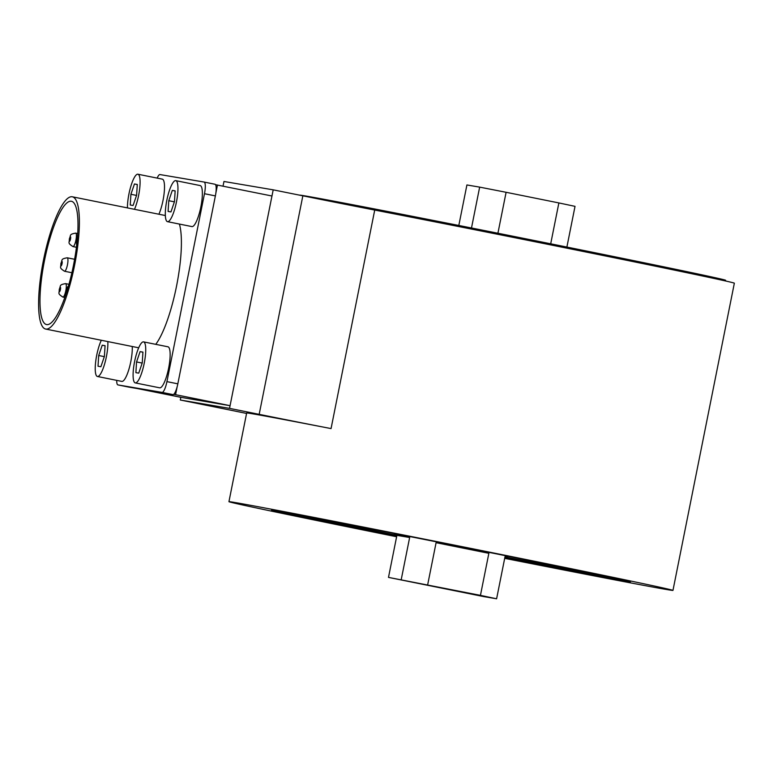 <?xml version="1.0" encoding="UTF-8"?>
<svg xmlns="http://www.w3.org/2000/svg" width="773" height="773" viewBox="0 0 773 773"><rect width="100%" height="100%" fill="white"/><g stroke="black" fill="none" stroke-linecap="round" stroke-linejoin="round"><path stroke-width="1.16" d="M504.692 558.348A226.402 1.585 -168.7 0 0 672.964 590.408L734.35 283.189A226.402 1.585 -168.7 0 0 515.494 237.842A226.402 1.585 -168.7 0 0 374.721 210.063A85.755 0.599 11.3 0 1 302.852 195.82L273.198 189.839L229.533 408.366L180.302 400.008L180.834 397.322L230.064 405.68L271.961 196.004L215.551 184.699M672.964 590.408A226.402 1.585 -168.7 0 0 454.109 545.062A226.402 1.585 -168.7 0 0 228.943 501.677A226.402 1.585 -168.7 0 0 396.617 536.752M302.852 195.82L259.177 414.347A85.755 0.599 -168.7 0 0 331.057 428.59A226.402 1.585 -168.7 0 0 246.664 412.995L228.943 501.677M504.75 558.038A182.95 1.275 -168.7 0 0 630.353 581.895A182.95 1.275 -168.7 0 0 443.789 543.313A182.95 1.275 -168.7 0 0 271.555 510.199A182.95 1.275 -168.7 0 0 396.675 536.443M725.47 280.957L725.605 280.27A217.252 1.517 -168.7 0 0 629.164 259.709A217.252 1.517 -168.7 0 0 411.342 216.121A217.252 1.517 -168.7 0 0 299.528 195.134L299.518 195.144M448.311 589.065L418.029 583.19L448.311 589.065M566.889 247.06L575.025 206.352L558.869 202.932L550.705 243.804M497.918 233.233L506.102 192.293L479.656 187.124L471.491 227.977M458.814 225.465L466.911 184.96L479.656 187.124M427.682 584.726L436.088 542.685L488.855 553.313L480.448 595.365L388.49 577.392L483.859 596.621L496.604 598.785L480.448 595.365M496.604 598.785L505.011 556.734L507.011 557.246L504.962 556.947M388.49 577.392L396.897 535.351L394.887 534.839L398.723 535.457L409.642 537.515L401.235 579.557M615.917 578.339L628.932 580.861L615.917 578.339M395.583 535.042A181.81 1.266 11.3 0 1 291.266 513.543M610.863 577.402A181.81 1.266 11.3 0 1 506.296 557.169M395.09 533.834L393.631 533.351M508.75 556.357L507.214 556.231M409.642 537.515L396.897 535.351M488.855 553.313L436.088 542.685M506.102 192.293L558.869 202.932M246.577 413.449A85.755 0.599 -168.7 0 0 209.947 405.989L180.302 400.008M223.03 186.138L223.967 181.481L273.198 189.839M259.177 414.347L229.533 408.366M179.384 224.064A67.464 15.75 101.4 0 1 176.717 285.208A67.464 15.75 101.4 0 1 155.75 344.343M72.208 196.767A67.464 15.75 101.4 0 1 72.314 196.786A67.464 15.75 101.4 0 1 74.43 266.028A67.464 15.75 101.4 0 1 45.655 329.047A67.464 15.75 101.4 0 1 43.501 260.047A67.464 15.75 101.4 0 1 72.208 196.767M71.309 201.251A62.893 14.677 101.4 0 1 71.416 201.27A62.893 14.677 101.4 0 1 73.377 265.815A62.893 14.677 101.4 0 1 46.564 324.563A62.893 14.677 101.4 0 1 44.554 260.24A62.893 14.677 101.4 0 1 71.309 201.251M77.126 241.137A2.29 0.531 101.4 0 1 77.058 241.34A2.29 0.531 101.4 0 1 76.392 242.384A2.29 0.531 101.4 0 1 76.372 239.736A2.29 0.531 101.4 0 1 77.416 238.026M59.666 288.271A2.29 0.531 101.4 0 1 60.574 288.416A2.29 0.531 101.4 0 1 59.453 291.721A2.29 0.531 101.4 0 1 59.212 290.532A2.29 0.531 101.4 0 1 59.666 288.271M157.19 178.109A11.431 2.667 101.4 0 1 159.963 174.563L204.082 182.051A11.431 2.667 101.4 0 1 204.101 182.061A11.431 2.667 101.4 0 1 204.478 193.714L166.929 381.63A11.431 2.667 101.4 0 1 162.05 392.394L117.931 384.906A11.431 2.667 101.4 0 1 117.911 384.906A11.431 2.667 101.4 0 1 116.713 380.364M128.83 387.109L117.931 384.906L128.811 387.099A11.431 2.667 -78.6 0 0 128.811 387.099A11.431 2.667 -78.6 0 0 128.83 387.109L172.949 394.597A11.431 2.667 -78.6 0 0 177.829 383.833L215.377 195.907A11.431 2.667 -78.6 0 0 215 184.254A11.431 2.667 -78.6 0 0 214.981 184.254L204.12 182.061L215 184.254M158.909 214.237A20.929 4.889 -78.6 0 0 163.006 200.468A20.929 4.889 -78.6 0 0 162.32 179.143L137.903 174.215A20.929 4.889 101.4 0 1 138.589 195.55A20.929 4.889 101.4 0 1 134.502 209.319M127.448 207.898A20.929 4.889 101.4 0 1 131.052 185.597A20.929 4.889 101.4 0 1 137.903 174.215M136.618 195.211L133.091 205.492L130.241 205.009L130.917 194.284L134.454 183.974L137.294 184.457L136.618 195.211M134.454 183.974L137.285 184.544M130.917 194.284L136.55 195.424M167.499 221.667L191.907 226.586A20.929 4.889 -78.6 0 0 200.864 206.893A20.929 4.889 -78.6 0 0 200.178 185.568L175.761 180.64A20.929 4.889 101.4 0 1 176.447 201.975A20.929 4.889 101.4 0 1 167.499 221.667A20.929 4.889 101.4 0 1 166.842 200.188A20.929 4.889 101.4 0 1 175.761 180.64M174.476 201.637L170.949 211.918L168.099 211.435L168.775 200.709L172.311 190.4L175.152 190.883L174.476 201.637M172.311 190.4L175.142 190.97M168.775 200.709L174.408 201.85M135.275 382.906L159.692 387.824A20.929 4.889 -78.6 0 0 168.64 368.132A20.929 4.889 -78.6 0 0 167.963 346.797L143.546 341.879A20.929 4.889 101.4 0 1 144.232 363.204A20.929 4.889 101.4 0 1 135.275 382.906A20.929 4.889 101.4 0 1 134.628 361.426A20.929 4.889 101.4 0 1 143.546 341.879M142.261 362.875L138.734 373.146L135.884 372.663L136.55 361.948L140.087 351.628L142.937 352.111L142.261 362.875M140.087 351.628L142.928 352.208M136.55 361.948L142.193 363.078M107.843 341.589A20.929 4.889 101.4 0 1 106.374 356.778A20.929 4.889 101.4 0 1 97.417 376.48L121.834 381.398A20.929 4.889 -78.6 0 0 130.782 361.706A20.929 4.889 -78.6 0 0 132.251 346.507M97.417 376.48A20.929 4.889 101.4 0 1 95.581 362.556A20.929 4.889 101.4 0 1 101.331 340.275M104.403 356.45L100.877 366.721L98.026 366.238L98.693 355.522L102.229 345.202L105.07 345.686L104.403 356.45M102.229 345.202L105.07 345.773M98.693 355.522L104.326 356.653M173.654 394.365L175.568 394.694L177.201 386.539M215.841 193.173L217.464 185.018M175.568 394.694L230.064 405.68M137.275 388.539L180.834 397.322M331.057 428.59L374.721 210.063M76.382 236.731A6.86 1.604 -78.6 0 0 75.696 233.137C68.749 234.354 71.213 235.137 69.338 238.857C69.628 242.964 67.048 242.77 72.991 246.587A6.86 1.604 -78.6 0 0 75.029 243.476A6.86 1.604 -78.6 0 0 76.382 236.731M70.662 237.939A2.29 0.531 101.4 0 1 69.541 241.224A2.29 0.531 101.4 0 1 69.754 237.784A2.29 0.531 101.4 0 1 70.662 237.939M64.536 271.255A6.86 1.604 -78.6 0 0 67.454 264.82A6.86 1.604 -78.6 0 0 67.232 257.796C60.284 259.013 62.748 259.805 60.864 263.525C61.164 267.632 58.584 267.439 64.526 271.246A6.86 1.604 -78.6 0 0 64.536 271.255M61.067 265.893A2.29 0.531 101.4 0 1 61.289 262.443A2.29 0.531 101.4 0 1 62.198 262.598A2.29 0.531 101.4 0 1 61.067 265.893M62.913 297.083A6.86 1.604 -78.6 0 0 65.831 290.648A6.86 1.604 -78.6 0 0 65.608 283.623C58.661 284.841 61.125 285.633 59.25 289.353C59.54 293.46 56.96 293.267 62.903 297.074A6.86 1.604 -78.6 0 0 62.913 297.083L64.816 297.46M66.372 292.87A2.29 0.531 101.4 0 1 66.285 292.88A2.29 0.531 101.4 0 1 66.063 291.682A2.29 0.531 101.4 0 1 66.855 288.667A2.29 0.531 101.4 0 1 67.425 289.537M162.05 392.394L172.949 394.597M177.829 383.833L166.929 381.63M204.478 193.714L215.377 195.907M395.129 533.65L394.887 534.839M507.252 556.058L507.011 557.246M165.345 215.532L72.314 196.786M138.686 347.802L45.655 329.047M77.532 236.461L76.179 240.017L76.662 245.447M77.735 233.543L75.696 233.137M76.43 247.283L72.991 246.587M74.614 259.284L67.232 257.796M71.889 272.734L64.526 271.246M68.952 284.3L65.608 283.623M68.546 285.749L66.865 288L65.937 294.184"/></g></svg>
